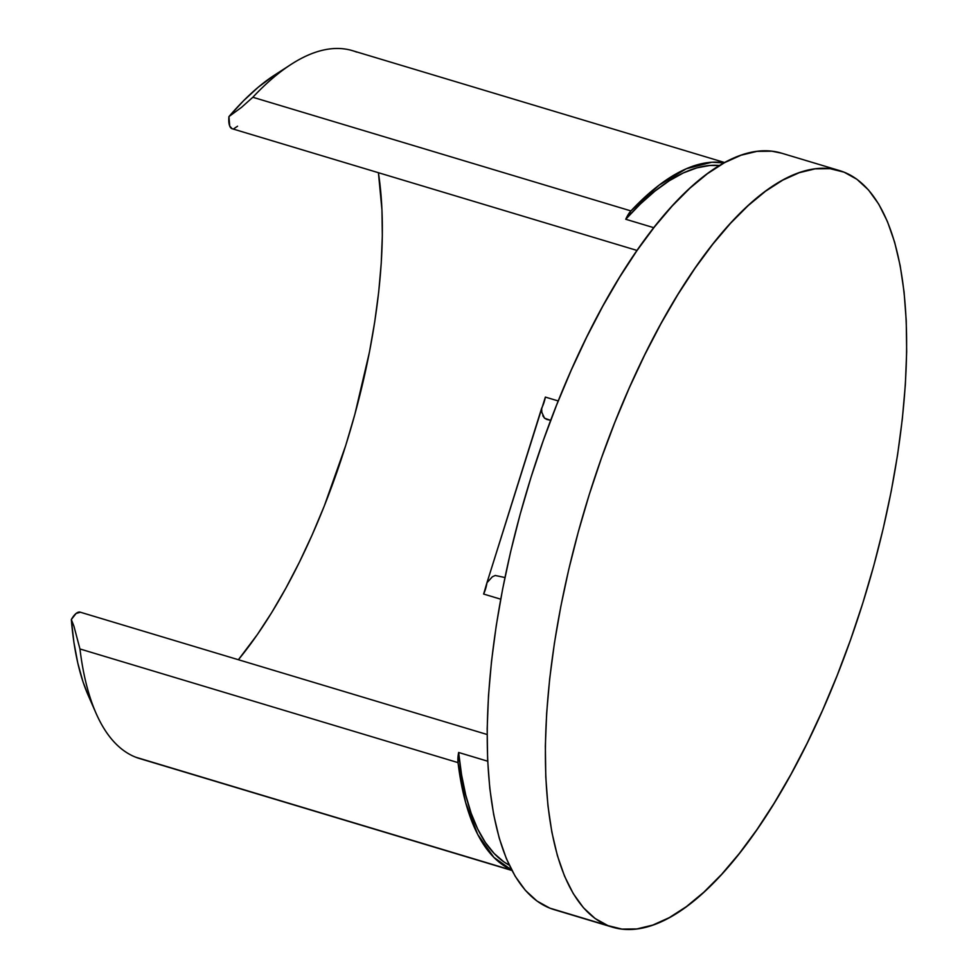 <?xml version="1.0" encoding="UTF-8"?>
<svg xmlns="http://www.w3.org/2000/svg" width="978" height="978" viewBox="0 0 978 978"><rect width="100%" height="100%" fill="white"/><g stroke="black" fill="none" stroke-linecap="round" stroke-linejoin="round"><path stroke-width="1.47" d="M88.167 695.309L82.947 681.642L77.788 663.06L73.9 642.301L71.333 619.539L76.088 613.463L80.404 612.24A20.037 7.445 106.7 0 0 80.184 612.167A20.037 7.445 106.7 0 0 71.333 619.539L73.937 626.201L71.333 619.539A353.254 131.186 106.7 0 0 88.13 695.211L96.027 713.243A369.611 137.262 -73.3 0 1 79.951 648.964L73.937 626.201L79.951 648.964A369.611 137.262 106.7 0 0 135.649 757.18A369.611 137.262 -73.3 0 1 96.027 713.243M143.9 759.661A369.611 137.262 -73.3 0 1 135.649 757.18L511.812 870.249L135.649 757.18A369.611 137.262 106.7 0 0 139.72 758.586L511.922 870.481M487.692 761.214L458.633 752.473A366.334 136.04 106.7 0 0 509.281 865.188L504 861.96L494.22 853.562L485.43 842.571L477.716 829.087L471.139 813.207L465.736 795.041L461.555 774.747L458.633 752.473L487.692 761.214M458.034 762.62L79.951 648.964L458.034 762.62A20.037 7.445 -73.3 0 1 458.633 752.473L458.034 762.62A369.611 137.262 -73.3 0 0 511.653 869.955L493.878 857.4L477.692 834.417L465.626 802.522L458.034 762.62M238.387 659.722A329.537 122.384 106.7 0 0 378.413 172.703L381.958 209.903L382.325 235.735L381.237 263.155L378.706 291.884L374.757 321.664L369.427 352.202L354.855 414.354L345.747 445.381L324.341 505.846L312.239 534.685L299.366 562.24L285.833 588.23L271.786 612.411L257.348 634.551L238.387 659.722M483.633 594.049L500.712 599.184L483.633 594.049A16.357 6.076 106.7 0 0 486.946 582.766L483.633 594.049M558.242 400.956L545.369 397.092L486.946 582.766L492.337 576.8L495.247 575.48L504.941 577.533L495.247 575.48L492.337 576.8L486.946 582.766L541.653 408.217A16.357 6.076 106.7 0 0 545.369 397.092L558.242 400.956M839.711 170.649L781.544 153.167A394.953 146.676 106.7 0 0 529.184 483.242A394.953 146.676 106.7 0 0 549.783 908.122L607.949 925.616A394.953 146.676 -73.3 0 1 587.35 500.724A394.953 146.676 -73.3 0 1 839.711 170.649A394.953 146.676 -73.3 0 1 844.063 172.165A394.953 146.676 -73.3 0 1 864.674 597.045A394.953 146.676 -73.3 0 1 612.314 927.132A394.953 146.676 -73.3 0 1 607.949 925.616L554.294 909.687M781.691 153.216L771.923 151.199L756.935 151.37L741.104 155.196L724.551 162.654L707.461 173.668L689.991 188.118L672.302 205.881L654.575 226.774L636.971 250.6L619.673 277.141L602.827 306.114L586.617 337.276L571.176 370.295L556.678 404.868L543.255 440.65L531.017 477.313L520.1 514.501L510.614 551.849L502.643 589L496.249 625.602L491.518 661.287L488.487 695.725L487.178 728.586L487.619 759.539L489.782 788.305L493.67 814.588L499.232 838.146L506.408 858.757L515.149 876.202L525.357 890.335L536.946 901.007L549.783 908.122A394.953 146.676 106.7 0 0 554.135 909.638L612.314 927.132M607.949 925.616L621.935 929.1L636.91 928.929L652.754 925.09L669.294 917.633L686.385 906.63L703.867 892.168L721.556 874.418L739.282 853.513L756.886 829.686L774.185 803.158L791.031 774.173L807.241 743.023L822.669 710.004L837.168 675.431L850.603 639.636L862.828 602.974L873.745 565.785L883.232 528.438L891.215 491.286L897.596 454.697L902.327 419L905.359 384.562L906.667 351.701L906.239 320.747L904.075 291.994L900.188 265.698L894.625 242.141L887.437 221.541L878.709 204.084L868.488 189.952L856.911 179.28L844.063 172.165L830.09 168.681L815.102 168.852L799.27 172.69L782.718 180.148L765.627 191.15L748.158 205.612L730.468 223.363L712.742 244.268L695.138 268.094L677.84 294.623L660.994 323.608L644.783 354.757L629.343 387.777L614.844 422.349L601.421 458.144L589.184 494.807L578.279 531.995L568.78 569.343L560.81 606.494L554.428 643.084L549.685 678.781L546.653 713.219L545.345 746.067L545.785 777.033L547.949 805.786L551.836 832.07L557.399 855.64L564.575 876.239L573.316 893.696L583.524 907.828L595.113 918.501L607.949 925.616M724.735 162.556L352.532 50.673A369.611 137.262 106.7 0 0 252.837 97.262L630.932 210.918L625.737 219.255L640.431 203.95L655.015 191.065L669.355 180.71L683.341 172.947L696.874 167.861L709.845 165.478L719.612 165.514A366.334 136.04 106.7 0 0 625.737 219.255L653.842 227.703L625.737 219.255A20.037 7.445 -73.3 0 1 630.932 210.918L252.837 97.262L241.419 107.433L228.95 116.59A20.037 7.445 106.7 0 0 232.165 128.741L637.069 250.454M630.932 210.918A369.611 137.262 -73.3 0 1 724.221 162.849L711.727 162.25L686.287 168.778L659.099 185.16L630.932 210.918M237.568 126.211L233.766 128.766M232.116 128.717L229.683 126.015L228.95 116.59L243.644 100.661L258.253 87.213L274.622 75.049M546.616 419.379L550.675 420.357L544.538 418.193L541.824 412.337L541.653 408.217M546.861 419.44L544.538 418.193L542.814 415.76M291.077 64.414L274.549 75.098A353.254 131.186 106.7 0 0 228.95 116.59L241.419 107.433L252.837 97.262A369.611 137.262 -73.3 0 1 291.077 64.414A369.611 137.262 -73.3 0 1 356.603 52.091M487.13 734.502L80.184 612.167"/></g></svg>
